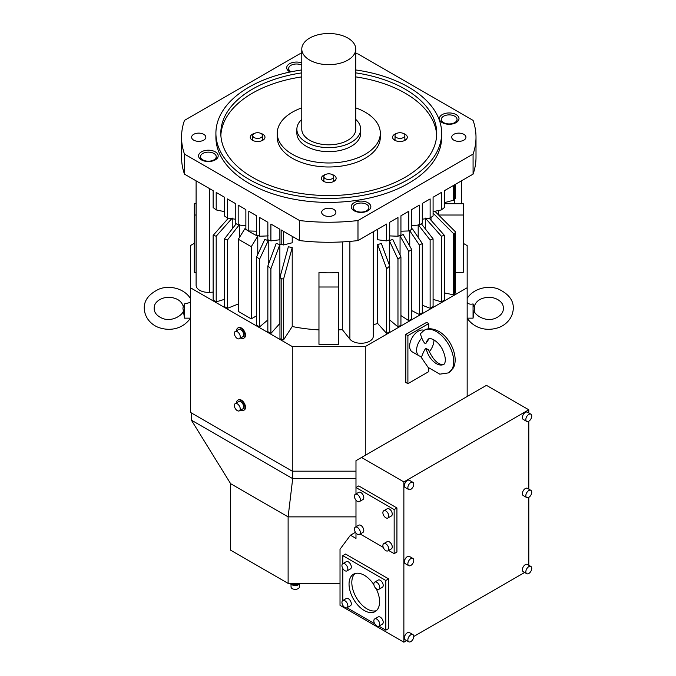<?xml version="1.0" encoding="UTF-8"?>
<svg xmlns="http://www.w3.org/2000/svg" width="676" height="676" viewBox="0 0 676 676"><rect width="100%" height="100%" fill="white"/><g stroke="black" fill="none" stroke-linecap="round" stroke-linejoin="round"><path stroke-width="1.01" d="M476.005 137.236A147.224 84.999 180 0 1 473.073 154.103L473.073 174.138A147.224 84.999 0 0 0 476.005 157.271L476.005 137.236A147.224 84.999 180 0 0 473.073 120.379L357.984 53.928A147.224 84.999 180 0 0 355.77 53.674M373.304 324.691A109.926 63.468 0 0 0 377.698 323.5L377.698 244.56A109.926 63.468 0 0 0 381.357 243.461L389.706 266.014L386.647 268.735L386.647 333.429L377.698 323.5M389.334 265.017L389.334 240.698A109.926 63.468 -0 0 0 392.731 239.346L400.936 256.888L397.97 259.161L397.97 326.888L389.706 319.942M400.065 255.029L400.065 236.042A109.926 63.468 0 0 0 403.149 234.462L411.684 249.503L408.769 251.371L408.769 320.661L400.936 315.548M409.732 246.064L409.732 230.668A109.926 63.468 0 0 0 412.461 228.885L422.297 243.563L419.382 245.058L419.382 314.534L411.684 310.597M418.19 237.437L418.19 225.066M425.314 228.868L425.314 218.754M431.009 220.249L431.009 217.418M438.318 214.706A109.926 63.468 0 0 0 438.69 210.473M389.334 235.89L397.97 236.245L397.97 217.495L389.706 222.269L389.706 239.735L386.647 240.91L377.698 239.752L377.698 229.198M342.343 241.915L342.343 329.643L349.889 339.132A12.269 7.081 0 0 0 363.663 343.095A12.269 7.081 0 0 0 373.304 336.183L373.304 231.741M232.24 218.754L232.24 228.868M239.363 225.066L239.363 237.589M257.767 236.177L251.252 246.689L238.341 239.236L244.856 228.725A109.926 63.468 0 0 0 257.767 236.177L257.767 254.438M268.22 240.698L259.584 259.161L256.618 256.888L264.823 239.346A109.926 63.468 0 0 0 268.22 240.698L268.22 265.017M279.856 244.56L270.907 268.735L267.848 266.014L276.197 243.461A109.926 63.468 -0 0 0 279.856 244.56L279.856 323.5A109.926 63.468 0 0 0 279.957 323.534M279.957 277.346L281.182 278.571L281.182 339.36L279.957 338.651L279.957 277.346L288.356 246.748A109.926 63.468 0 0 0 292.218 247.577L292.218 326.516A109.926 63.468 0 0 0 318.962 329.88M318.962 286.996L318.962 272.58A109.926 63.468 0 0 0 338.591 272.58L338.591 286.996L318.962 286.996L318.962 344.295L338.591 344.295L338.591 286.996M338.591 329.88A109.926 63.468 0 0 0 342.343 329.643M283.565 231.344L283.565 244.949L292.218 242.768L292.218 236.338M184.48 174.138L184.48 154.103A147.224 84.999 180 0 1 181.548 137.236L181.548 157.271A147.224 84.999 0 0 0 184.48 174.138L213.143 190.683L213.143 207.557L216.193 209.915L216.193 192.449L224.466 197.223L224.466 215.965L227.423 218.018L227.423 198.93L235.256 203.451L235.256 223.156L238.18 224.956L238.18 205.141L245.87 209.585L245.87 229.401L248.785 230.964L248.785 211.267L256.618 215.788L256.618 234.876L259.584 236.245L259.584 217.495L267.848 222.269L267.848 239.735L270.907 240.91L279.856 239.752L279.856 229.198M235.256 219.218L227.423 218.018L227.432 219.244M196.108 180.847L196.108 285.289A12.269 7.081 0 0 0 209.653 292.336L213.143 292.125M463.246 243.326L467.167 245.591L467.167 287.739L365.277 346.568L292.277 346.568L190.387 287.739L190.387 245.591L194.308 243.326M196.108 215.027L194.308 215.027L194.308 272.335L196.108 272.335M232.24 218.086L216.193 236.194L216.193 301.842L213.143 300.076L213.143 235.383L228.387 218.171M216.193 301.842L224.466 299.358M239.363 224.652L227.423 240.031L227.423 308.324L224.466 306.617L224.466 238.881L236.211 223.748M227.423 308.324L238.341 303.989M256.618 315.776L251.252 318.878L238.341 311.425L238.341 239.236M259.584 259.161L259.584 326.888L256.618 325.181L256.618 256.888M259.584 326.888L267.848 319.942M270.907 268.735L270.907 333.429L267.848 331.662L267.848 266.014M270.907 333.429L279.856 323.5M281.182 339.36L283.565 339.876L292.218 326.516M389.706 266.014L389.706 331.662L386.647 333.429M400.936 256.888L400.936 325.181L397.97 326.888M411.684 249.503L411.684 318.971L408.769 320.661M422.297 243.563L422.297 312.844L419.382 314.534M422.297 305.214L430.13 308.324L433.088 306.617L433.088 238.881L430.13 240.031L430.13 308.324M433.088 299.358L441.36 301.842L444.411 300.076L444.411 235.383L441.36 236.194L441.36 301.842M444.411 292.894L453.469 294.846L455.582 292.767L455.582 231.986L454.695 233.347L454.695 294.144M455.582 272.335L463.246 272.335L463.246 215.027L438.639 215.027M292.277 346.568L292.277 471.18L190.387 412.36L190.387 287.739M183.34 310.014C184.666 313.596 172.397 323.221 161.522 317.982C155.438 314.974 153.122 310.799 154.576 305.467C155.083 303.11 159.063 297.82 168.366 297.22C176.605 297.668 181.599 300.812 183.34 306.659L183.323 306.389C183.128 307.884 183.517 307.065 184.497 303.921L190.387 302.417L190.387 318.016M243.715 338.203L244.273 337.882A5.89 3.397 -120 0 0 245.489 335.186A5.89 3.397 -120 0 0 242.921 329.254A5.89 3.397 -120 0 0 238.383 327.683L237.825 328.004A5.89 3.397 60 0 1 242.371 329.575A5.89 3.397 60 0 1 244.94 335.507A5.89 3.397 60 0 1 243.715 338.203A5.89 3.397 60 0 1 240.783 337.915M243.715 410.324L244.273 410.002A5.89 3.397 -120 0 0 245.489 407.307A5.89 3.397 -120 0 0 242.921 401.383A5.89 3.397 -120 0 0 238.383 399.803L237.825 400.124A5.89 3.397 60 0 1 242.371 401.705A5.89 3.397 60 0 1 244.94 407.628A5.89 3.397 60 0 1 243.715 410.324A5.89 3.397 60 0 1 240.783 410.036M365.277 455.311L365.277 346.568M292.277 471.18L355.982 471.18M467.167 396.491L467.167 287.739M428.719 367.972L428.719 371.648L407.898 383.672L405.811 382.464L405.811 334.383L426.632 322.359L428.719 323.567L428.719 328.866M292.691 471.18L292.691 478.633L355.982 478.633M191.359 420.134L230.626 483.678L288.12 516.87L292.691 478.633L191.359 420.134L191.359 412.918M355.982 516.87L288.12 516.87L288.12 583.388L230.626 550.188L230.626 483.678M288.12 583.388L340.02 583.388M355.466 532.308L350.43 535.215L355.982 538.417L355.982 533.018M355.982 493.919L355.982 460.686L486.458 385.354L528.801 409.791L403.868 481.92L403.868 642.2L340.02 605.333L340.02 549.242L350.43 535.215M524.627 572.479L413.763 636.488A4.174 2.408 -60 0 1 411.938 640.687A4.174 2.408 -60 0 1 408.726 641.803A4.174 2.408 -60 0 1 407.865 639.893A4.174 2.408 -60 0 1 409.681 635.702A4.174 2.408 -60 0 1 412.901 634.578A4.174 2.408 -60 0 1 413.763 636.488M406.639 640.603L403.868 642.2M528.801 565.254L528.801 497.35M528.801 489.128L528.801 421.216M528.801 412.994L528.801 409.791M530.88 566.463L527.415 564.46A4.174 2.408 120 0 0 524.196 565.575A4.174 2.408 120 0 0 522.379 569.775A4.174 2.408 120 0 0 523.241 571.685L526.714 573.687A4.174 2.408 -60 0 1 525.843 571.778A4.174 2.408 -60 0 1 527.669 567.578A4.174 2.408 -60 0 1 530.88 566.463A4.174 2.408 -60 0 1 531.75 568.372A4.174 2.408 -60 0 1 529.925 572.572A4.174 2.408 -60 0 1 526.714 573.687M412.901 634.578L409.428 632.575A4.174 2.408 120 0 0 406.208 633.691A4.174 2.408 120 0 0 404.392 637.89A4.174 2.408 120 0 0 405.254 639.8L408.726 641.803M530.88 490.328L527.415 488.325A4.174 2.408 120 0 0 524.196 489.441A4.174 2.408 120 0 0 522.379 493.641A4.174 2.408 120 0 0 523.241 495.55L526.714 497.553A4.174 2.408 -60 0 1 525.843 495.643A4.174 2.408 -60 0 1 527.669 491.444A4.174 2.408 -60 0 1 530.88 490.328A4.174 2.408 -60 0 1 531.75 492.238A4.174 2.408 -60 0 1 529.925 496.438A4.174 2.408 -60 0 1 526.714 497.553M412.901 558.444L409.428 556.441A4.174 2.408 120 0 0 406.208 557.565A4.174 2.408 120 0 0 404.392 561.756A4.174 2.408 120 0 0 405.254 563.666L408.726 565.668A4.174 2.408 -60 0 1 407.865 563.759A4.174 2.408 -60 0 1 409.681 559.567A4.174 2.408 -60 0 1 412.901 558.444A4.174 2.408 -60 0 1 413.763 560.353A4.174 2.408 -60 0 1 411.938 564.553A4.174 2.408 -60 0 1 408.726 565.668M530.88 414.194L527.415 412.191A4.174 2.408 120 0 0 524.196 413.306A4.174 2.408 120 0 0 522.379 417.506A4.174 2.408 120 0 0 523.241 419.416L526.714 421.418A4.174 2.408 -60 0 1 525.843 419.509A4.174 2.408 -60 0 1 527.669 415.317A4.174 2.408 -60 0 1 530.88 414.194A4.174 2.408 -60 0 1 531.75 416.103A4.174 2.408 -60 0 1 529.925 420.303A4.174 2.408 -60 0 1 526.714 421.418M412.901 482.318L409.428 480.306A4.174 2.408 120 0 0 406.208 481.43A4.174 2.408 120 0 0 404.392 485.63A4.174 2.408 120 0 0 405.254 487.54L408.726 489.542A4.174 2.408 -60 0 1 407.865 487.633A4.174 2.408 -60 0 1 409.681 483.433A4.174 2.408 -60 0 1 412.901 482.318A4.174 2.408 -60 0 1 413.763 484.227A4.174 2.408 -60 0 1 411.938 488.418A4.174 2.408 -60 0 1 408.726 489.542M403.868 481.92L361.533 457.475M346.974 570.907L350.447 568.905A4.174 2.408 -120 0 0 351.089 565.558A4.174 2.408 -120 0 0 348.36 561.883A4.174 2.408 -120 0 0 346.273 561.68L342.808 563.683A4.174 2.408 60 0 1 344.895 563.885A4.174 2.408 60 0 1 347.616 567.561A4.174 2.408 60 0 1 346.974 570.907A4.174 2.408 60 0 1 344.895 570.696A4.174 2.408 60 0 1 342.166 567.02A4.174 2.408 60 0 1 342.808 563.683L342.8 555.647L345.571 554.05L388.599 578.893L388.599 628.579L385.827 630.176L378.864 626.162A4.174 2.408 60 0 1 376.794 625.951A4.174 2.408 60 0 1 374.065 622.275A4.174 2.408 60 0 1 374.707 618.929A4.174 2.408 60 0 1 376.794 619.14A4.174 2.408 60 0 1 379.515 622.816A4.174 2.408 60 0 1 378.873 626.153L382.346 624.151A4.174 2.408 -120 0 0 382.988 620.813A4.174 2.408 -120 0 0 380.258 617.137A4.174 2.408 -120 0 0 378.171 616.926L374.707 618.929M396.93 507.963L394.159 509.569L355.982 487.531L358.762 485.926L396.93 507.963L396.93 552.038L394.159 553.644L388.615 550.45M374.715 623.762L346.965 607.741A4.174 2.408 60 0 1 343.763 606.617A4.174 2.408 60 0 1 341.946 602.426A4.174 2.408 60 0 1 342.808 600.516L342.8 568.482M342.8 555.647L385.827 580.49L388.599 578.893M385.827 580.49L385.827 630.176M373.904 584.732A21.59 12.464 -120 0 0 364.313 575.284A21.59 12.464 -120 0 0 353.514 574.211A21.59 12.464 -120 0 0 350.202 591.517A21.59 12.464 -120 0 0 364.313 610.546A21.59 12.464 -120 0 0 375.104 611.611A21.59 12.464 -120 0 0 376.194 588.695M378.873 589.32L382.346 587.317A4.174 2.408 -120 0 0 383.207 585.408A4.174 2.408 -120 0 0 381.391 581.208A4.174 2.408 -120 0 0 378.171 580.092L374.707 582.095A4.174 2.408 60 0 1 377.918 583.211A4.174 2.408 60 0 1 379.743 587.41A4.174 2.408 60 0 1 378.873 589.32A4.174 2.408 60 0 1 375.662 588.205A4.174 2.408 60 0 1 373.845 584.005A4.174 2.408 60 0 1 374.707 582.095M351.309 603.829A4.174 2.408 -120 0 0 349.492 599.629A4.174 2.408 -120 0 0 346.273 598.513L342.808 600.516A4.174 2.408 60 0 1 346.019 601.632A4.174 2.408 60 0 1 347.844 605.831A4.174 2.408 60 0 1 346.974 607.741L350.447 605.738A4.174 2.408 -120 0 0 351.309 603.829M376.405 610.656A21.59 12.464 60 0 1 367.085 608.941A21.59 12.464 60 0 1 353.387 591.187A21.59 12.464 60 0 1 354.993 573.569M383.224 547.332L360.156 534.015M355.982 526.79L355.982 500.147M394.159 509.569L394.159 553.644M387.914 517.985L391.387 515.982A4.174 2.408 -120 0 0 392.249 514.073A4.174 2.408 -120 0 0 390.432 509.873A4.174 2.408 -120 0 0 387.213 508.758L383.748 510.76A4.174 2.408 60 0 1 386.959 511.876A4.174 2.408 60 0 1 388.784 516.075A4.174 2.408 60 0 1 387.914 517.985A4.174 2.408 60 0 1 384.703 516.87A4.174 2.408 60 0 1 382.878 512.67A4.174 2.408 60 0 1 383.748 510.76M359.455 501.55L362.919 499.547A4.174 2.408 -120 0 0 363.561 496.209A4.174 2.408 -120 0 0 360.84 492.534A4.174 2.408 -120 0 0 358.753 492.322L355.28 494.325A4.174 2.408 60 0 1 357.367 494.536A4.174 2.408 60 0 1 360.088 498.212A4.174 2.408 60 0 1 359.455 501.55A4.174 2.408 60 0 1 357.367 501.347A4.174 2.408 60 0 1 354.638 497.671A4.174 2.408 60 0 1 355.28 494.325M359.455 534.42L362.919 532.418A4.174 2.408 -120 0 0 363.789 530.508A4.174 2.408 -120 0 0 361.964 526.308A4.174 2.408 -120 0 0 358.753 525.193L355.28 527.195A4.174 2.408 60 0 1 358.5 528.311A4.174 2.408 60 0 1 360.316 532.511A4.174 2.408 60 0 1 359.455 534.42A4.174 2.408 60 0 1 356.235 533.305A4.174 2.408 60 0 1 354.418 529.105A4.174 2.408 60 0 1 355.28 527.195M387.914 550.856L391.387 548.853A4.174 2.408 -120 0 0 392.029 545.507A4.174 2.408 -120 0 0 389.3 541.831A4.174 2.408 -120 0 0 387.213 541.628L383.748 543.631A4.174 2.408 60 0 1 385.827 543.834A4.174 2.408 60 0 1 388.556 547.509A4.174 2.408 60 0 1 387.914 550.856A4.174 2.408 60 0 1 385.827 550.644A4.174 2.408 60 0 1 383.106 546.968A4.174 2.408 60 0 1 383.748 543.631M292.615 583.388A4.512 2.603 0 0 0 297.795 583.388M299.789 583.388A5.89 3.397 180 0 1 299.375 583.658A5.89 3.397 180 0 1 290.621 583.388M289.92 583.388A5.89 3.397 0 0 0 299.375 584.301A5.89 3.397 0 0 0 300.499 583.388M291.888 584.698A4.512 2.603 0 0 0 298.403 584.774A4.512 2.603 0 0 0 298.53 584.698M291.035 584.292L291.035 586.945A4.174 2.408 0 0 0 292.26 588.644A4.174 2.408 0 0 0 296.806 589.168A4.174 2.408 0 0 0 299.375 586.945L299.375 584.292M467.167 302.417C468.324 304.031 470.293 304.53 473.056 303.921L473.056 318.151L467.167 318.151M473.056 303.921L473.58 305.822C474.13 307.022 474.349 307.217 474.239 306.389M407.898 383.672L407.898 335.583L405.811 334.383M407.898 335.583L428.719 323.567M424.063 330.378A12.269 7.081 120 0 0 418.309 331.181A12.269 7.081 120 0 0 410.29 341.988A12.269 7.081 120 0 0 412.174 351.816L419.112 355.829A12.269 7.081 -60 0 1 421.782 338.017C423.928 342.935 425.407 344.574 426.235 342.943L428.99 338.862A14.72 8.501 -120 0 0 426.235 342.943M426.235 348.596A14.72 8.501 -120 0 0 433.536 361.559A14.72 8.501 -120 0 0 443.709 364.364L441.682 364.533C436.84 363.519 432.437 358.584 428.483 349.729L426.235 348.596C425.398 348.174 423.911 350.768 421.782 356.387A12.269 7.081 -60 0 1 419.112 355.829M424.08 330.361C427.874 327.894 432.893 328.282 439.155 331.544C443.583 334.282 447.301 338.203 450.317 343.324C456.596 354.672 455.861 364.001 453.157 368.15L448.619 372.865A24.539 14.171 60 0 0 453.216 356.632A24.539 14.171 60 0 0 441.048 335.034A24.539 14.171 60 0 0 424.08 330.361L420.337 333.809L421.782 338.017M433.916 339.842A12.269 7.081 -60 0 1 429.26 351.774M236.608 330.691A5.89 3.397 60 0 1 237.825 328.004M239.388 338.718L242.861 336.716A4.174 2.408 -120 0 0 243.723 334.806A4.174 2.408 -120 0 0 241.907 330.606A4.174 2.408 -120 0 0 238.687 329.491L235.214 331.493A4.174 2.408 60 0 1 238.434 332.609A4.174 2.408 60 0 1 240.25 336.809A4.174 2.408 60 0 1 239.388 338.718A4.174 2.408 60 0 1 236.177 337.594A4.174 2.408 60 0 1 234.352 333.403A4.174 2.408 60 0 1 235.214 331.493M236.608 402.811A5.89 3.397 60 0 1 237.825 400.124M239.388 410.839L242.861 408.836A4.174 2.408 -120 0 0 243.723 406.927A4.174 2.408 -120 0 0 241.907 402.735A4.174 2.408 -120 0 0 238.687 401.612L235.214 403.614A4.174 2.408 60 0 1 238.434 404.738A4.174 2.408 60 0 1 240.25 408.929A4.174 2.408 60 0 1 239.388 410.839A4.174 2.408 60 0 1 236.177 409.724A4.174 2.408 60 0 1 234.352 405.524A4.174 2.408 60 0 1 235.214 403.614M184.497 303.921L184.497 318.151L190.387 318.151M194.308 215.027L194.308 203.696L196.108 203.696M216.193 236.194L213.143 235.383M227.423 240.031L224.466 238.881M251.252 246.689L251.252 318.878M281.182 278.571L283.565 279.095L283.565 339.876M292.218 247.577L283.565 279.095M386.647 268.735L377.698 244.56M397.97 259.161L389.334 240.698M408.769 251.371L400.065 236.042M419.382 245.058L409.732 230.668M430.13 240.031L418.19 224.652M421.342 223.748L433.088 238.881M441.36 236.194L425.314 218.086M429.167 218.171L444.411 235.383M433.088 213.151L453.469 233.541L453.469 294.846M453.469 233.541L454.695 233.347M434.879 211.267L455.582 231.986M444.411 203.696L463.246 203.696L463.246 215.027M301.783 53.674A147.224 84.999 180 0 0 299.569 53.928L184.48 120.379A147.224 84.999 180 0 0 181.548 137.236M184.48 154.103L299.569 220.545A147.224 84.999 180 0 0 357.984 220.545L473.073 154.103M215.906 133.231L215.906 137.236A112.875 65.166 0 0 0 248.962 183.314A112.875 65.166 0 0 0 371.969 197.443A112.875 65.166 0 0 0 441.648 137.236L441.648 133.231A112.875 65.166 180 0 1 371.969 193.437A112.875 65.166 180 0 1 248.962 179.309A112.875 65.166 180 0 1 215.906 133.231A112.875 65.166 180 0 1 301.783 69.958M323.745 215.23A7.115 4.107 0 0 0 331.502 216.117A7.115 4.107 0 0 0 335.896 212.323A7.115 4.107 0 0 0 333.809 209.416A7.115 4.107 0 0 0 326.052 208.529A7.115 4.107 0 0 0 321.658 212.323A7.115 4.107 0 0 0 323.745 215.23M463.863 140.143A7.115 4.107 0 0 0 465.941 137.236A7.115 4.107 0 0 0 461.547 133.442A7.115 4.107 0 0 0 453.799 134.33A7.115 4.107 0 0 0 451.712 137.236A7.115 4.107 0 0 0 456.106 141.03A7.115 4.107 0 0 0 463.863 140.143M193.699 134.33A7.115 4.107 0 0 0 191.612 137.236A7.115 4.107 0 0 0 196.006 141.03A7.115 4.107 0 0 0 203.755 140.143A7.115 4.107 0 0 0 205.842 137.236A7.115 4.107 0 0 0 201.448 133.442A7.115 4.107 0 0 0 193.699 134.33M442.239 122.618A9.819 5.67 0 0 0 452.937 123.843A9.819 5.67 0 0 0 458.996 118.613A9.819 5.67 0 0 0 456.123 114.607A9.819 5.67 0 0 0 445.425 113.374A9.819 5.67 0 0 0 439.366 118.613A9.819 5.67 0 0 0 442.239 122.618M354.097 202.749A9.819 5.67 0 0 0 351.224 206.755A9.819 5.67 0 0 0 357.283 211.985A9.819 5.67 0 0 0 367.981 210.76A9.819 5.67 0 0 0 370.854 206.755A9.819 5.67 0 0 0 364.795 201.516A9.819 5.67 0 0 0 354.097 202.749M215.314 151.855A9.819 5.67 0 0 0 204.617 150.63A9.819 5.67 0 0 0 198.558 155.869A9.819 5.67 0 0 0 201.431 159.874A9.819 5.67 0 0 0 212.129 161.099A9.819 5.67 0 0 0 218.187 155.869A9.819 5.67 0 0 0 215.314 151.855M301.783 62.944A9.819 5.67 0 0 0 289.573 63.713A9.819 5.67 0 0 0 286.7 67.727A9.819 5.67 0 0 0 290.097 72.011M455.582 184.235L455.582 197.84L454.695 199.226L454.695 184.751L473.073 174.138M444.411 202.673L453.469 200.248L454.695 199.226M433.088 211.647L441.36 209.915L444.411 207.557L444.411 190.683L453.469 185.461L453.469 200.248M422.297 219.218L430.13 218.018L433.088 215.965L433.088 197.223L441.36 192.449L441.36 209.915M411.684 225.674L419.382 224.956L422.297 223.156L422.297 203.451L430.13 198.93L430.13 218.018M400.936 231.209L408.769 230.964L411.684 229.401L411.684 209.585L419.382 205.141L419.382 224.956M397.97 236.245L400.936 234.876L400.936 215.788L408.769 211.267L408.769 230.964M386.647 240.91L386.647 224.035L357.984 240.58A147.224 84.999 0 0 1 299.569 240.58L299.569 220.545M283.565 244.949L281.182 244.442L281.182 229.967L299.569 240.58M270.907 240.91L270.907 224.035L279.957 229.265L279.957 244.053L281.182 244.442M259.584 236.245L268.22 235.89M248.785 230.964L256.618 231.209M238.18 224.956L245.87 225.674M216.193 209.915L224.466 211.647M357.984 220.545L357.984 240.58M355.77 69.958A112.875 65.166 180 0 1 408.591 87.153A112.875 65.166 180 0 1 441.648 133.231M301.783 72.873A107.966 62.336 0 0 0 220.807 133.231A107.966 62.336 0 0 0 252.435 177.306A107.966 62.336 0 0 0 370.093 190.818A107.966 62.336 0 0 0 436.747 133.231A107.966 62.336 0 0 0 405.118 89.156A107.966 62.336 0 0 0 355.77 72.873M355.77 76.887A107.966 62.336 180 0 1 405.118 93.161A107.966 62.336 180 0 1 436.688 135.234M220.866 135.234A107.966 62.336 180 0 1 301.783 76.887M277.245 133.231L277.245 137.236A51.528 29.752 0 0 0 292.345 158.277A51.528 29.752 0 0 0 348.495 164.724A51.528 29.752 0 0 0 380.309 137.236L380.309 133.231A51.528 29.752 180 0 1 348.495 160.719A51.528 29.752 180 0 1 292.345 154.272A51.528 29.752 180 0 1 277.245 133.231A51.528 29.752 180 0 1 301.783 107.89M325.562 174.501A7.36 4.25 0 0 0 321.413 178.32A7.36 4.25 0 0 0 323.576 181.329A7.36 4.25 0 0 0 331.595 182.25A7.36 4.25 0 0 0 336.141 178.32A7.36 4.25 0 0 0 333.986 175.321A7.36 4.25 0 0 0 331.992 174.501M254.404 133.417A7.36 4.25 0 0 0 252.41 134.237A7.36 4.25 0 0 0 250.255 137.236A7.36 4.25 0 0 0 254.801 141.166A7.36 4.25 0 0 0 262.82 140.245A7.36 4.25 0 0 0 264.975 137.236A7.36 4.25 0 0 0 260.835 133.417M396.719 133.417A7.36 4.25 0 0 0 394.733 134.237A7.36 4.25 0 0 0 392.579 137.236A7.36 4.25 0 0 0 397.116 141.166A7.36 4.25 0 0 0 405.144 140.245A7.36 4.25 0 0 0 407.298 137.236A7.36 4.25 0 0 0 403.149 133.417M355.77 107.89A51.528 29.752 180 0 1 365.217 112.191A51.528 29.752 180 0 1 380.309 133.231M296.874 129.226L296.874 133.231A31.899 18.413 0 0 0 306.22 146.253A31.899 18.413 0 0 0 340.983 150.249A31.899 18.413 0 0 0 360.68 133.231L360.68 129.226A31.899 18.413 180 0 1 340.983 146.236A31.899 18.413 180 0 1 306.22 142.247A31.899 18.413 180 0 1 296.874 129.226A31.899 18.413 180 0 1 301.783 119.407M355.77 119.407A31.899 18.413 180 0 1 360.68 129.226M301.783 49.086L301.783 129.226A26.989 15.582 0 0 0 309.692 140.245A26.989 15.582 0 0 0 339.107 143.625A26.989 15.582 0 0 0 355.77 129.226L355.77 49.086A26.989 15.582 180 0 1 339.107 63.485A26.989 15.582 180 0 1 309.692 60.105A26.989 15.582 180 0 1 301.783 49.086A26.989 15.582 180 0 1 318.447 34.687A26.989 15.582 180 0 1 347.861 38.067A26.989 15.582 180 0 1 355.77 49.086M333.682 179.9A5.594 3.228 180 0 1 334.341 181.109M323.212 181.109A5.594 3.228 180 0 1 323.872 179.9M333.682 181.489A4.909 2.831 0 0 0 333.682 181.447L333.682 176.639A4.909 2.831 180 0 1 330.657 179.258A4.909 2.831 180 0 1 325.308 178.641A4.909 2.831 180 0 1 323.872 176.639A4.909 2.831 180 0 1 326.897 174.019A4.909 2.831 180 0 1 332.246 174.636A4.909 2.831 180 0 1 333.682 176.639M323.872 176.639L323.872 181.447A4.909 2.831 0 0 0 323.872 181.489M262.525 138.817A5.594 3.228 180 0 1 263.184 140.025M252.055 140.025A5.594 3.228 180 0 1 252.714 138.817M252.714 135.555A4.909 2.831 180 0 1 254.151 133.552A4.909 2.831 180 0 1 259.5 132.935A4.909 2.831 180 0 1 262.525 135.555A4.909 2.831 180 0 1 261.088 137.558A4.909 2.831 180 0 1 255.739 138.174A4.909 2.831 180 0 1 252.714 135.555L252.714 140.363A4.909 2.831 0 0 0 252.714 140.405M262.525 140.405A4.909 2.831 0 0 0 262.525 140.363L262.525 135.555M404.848 138.817A5.594 3.228 180 0 1 405.499 140.025M394.37 140.025A5.594 3.228 180 0 1 395.029 138.817M404.839 140.405A4.909 2.831 0 0 0 404.848 140.363L404.848 135.555A4.909 2.831 180 0 1 403.403 137.558A4.909 2.831 180 0 1 398.063 138.174A4.909 2.831 180 0 1 395.029 135.555A4.909 2.831 180 0 1 396.466 133.552A4.909 2.831 180 0 1 401.814 132.935A4.909 2.831 180 0 1 404.848 135.555M395.029 135.555L395.029 140.363A4.909 2.831 0 0 0 395.029 140.405M454.737 116.204A7.85 4.529 180 0 1 457.035 119.415A7.85 4.529 180 0 1 452.185 123.598A7.85 4.529 180 0 1 443.625 122.618A7.85 4.529 180 0 1 441.327 119.415A7.85 4.529 180 0 1 446.177 115.224A7.85 4.529 180 0 1 454.737 116.204M366.595 210.76A7.85 4.529 180 0 1 358.035 211.74A7.85 4.529 180 0 1 353.185 207.557A7.85 4.529 180 0 1 355.483 204.346A7.85 4.529 180 0 1 364.043 203.366A7.85 4.529 180 0 1 368.893 207.557A7.85 4.529 180 0 1 366.595 210.76M202.817 159.874A7.85 4.529 180 0 1 200.519 156.663A7.85 4.529 180 0 1 205.369 152.48A7.85 4.529 180 0 1 213.929 153.46A7.85 4.529 180 0 1 216.227 156.663A7.85 4.529 180 0 1 211.377 160.854A7.85 4.529 180 0 1 202.817 159.874M291.094 71.8A7.85 4.529 180 0 1 288.66 68.521A7.85 4.529 180 0 1 290.959 65.319A7.85 4.529 180 0 1 301.783 65.166M454.306 203.696L454.306 199.555M349.889 339.132L349.889 241.391M209.653 188.672L209.653 292.336M443.709 364.364L443.709 364.364C443.6 364.972 448.306 361.559 442.087 348.698C436.426 338.389 427.747 337.679 428.99 338.862M461.446 180.847L461.446 203.696M473.056 318.151L474.611 308.34L474.29 306.312M467.167 298.37C474.02 287.765 488.951 285.154 498.525 289.117C508.622 293.959 513.549 300.364 513.304 308.349C512.771 320.221 503.113 326.711 496.657 328.164C487.379 330.843 475.008 329.254 467.167 318.311M474.214 306.659C475.955 300.812 480.949 297.668 489.196 297.22C498.491 297.82 502.471 303.11 502.978 305.467C504.431 310.799 502.116 314.974 496.032 317.982C485.157 323.221 472.887 313.596 474.214 310.014M420.54 356.337L428.111 367.381L439.772 374.166L448.619 372.865M190.387 298.37C183.534 287.765 168.603 285.154 159.029 289.117C148.931 293.959 144.005 300.364 144.25 308.349C144.791 320.221 154.441 326.711 160.896 328.164C170.175 330.843 182.545 329.254 190.387 318.311M183.264 306.312L182.942 308.34L184.497 318.151M457.035 122.01L457.035 119.415M441.327 122.01L441.327 119.415M353.185 210.151L353.185 207.557M368.893 210.151L368.893 207.557M200.519 159.266L200.519 156.663M216.227 159.266L216.227 156.663M288.66 71.124L288.66 68.521"/></g></svg>
